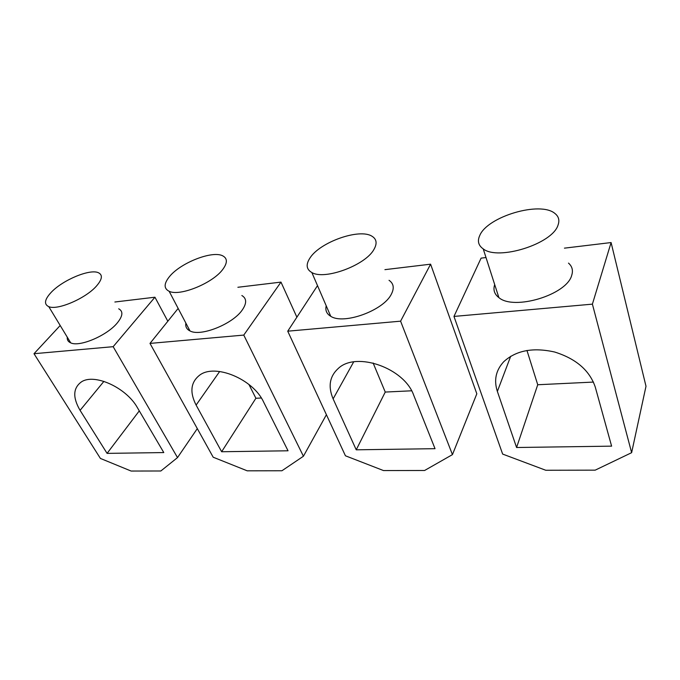 <?xml version="1.0" encoding="UTF-8"?>
<svg xmlns="http://www.w3.org/2000/svg" width="680" height="680" viewBox="0 0 680 680"><rect width="100%" height="100%" fill="white"/><g stroke="black" fill="none" stroke-linecap="round" stroke-linejoin="round"><path stroke-width="1.02" d="M169.507 276.565C180.625 262.743 212.543 250.257 222.768 255.867C227.579 258.425 227.553 262.973 222.691 269.518C212.644 283.288 179.579 296.675 169.15 291.286C163.684 288.515 163.804 283.611 169.507 276.565M241.859 295.528C246.729 298.392 246.882 303.195 242.309 309.918C232.857 324.062 200.566 336.974 189.983 330.93C186.643 329.273 185.274 326.663 185.869 323.102M237.881 287.274L280.984 282.106L243.772 335.087L303.425 456.238L281.936 470.756L247.214 470.823L213.189 457.215L149.991 343.409L243.772 335.087M178.151 308.423L149.991 343.409M196.112 405.084L221.646 451.741L288.039 450.789L263.611 402.024C253.113 379.024 214.888 363.248 199.589 375.207C190.706 382.228 189.55 392.19 196.112 405.084L219.657 371.493M280.984 282.106L296.879 317.186M248.931 384.472L255.901 398.267L261.315 398.004M255.901 398.267L221.646 451.741M326.409 414.707L303.425 456.238M310.003 257.95C320.025 242.063 359.635 228.047 372.045 236.275C376.695 239.156 377.315 243.559 373.923 249.483C365.415 265.302 324.504 280.364 311.865 272.544C306.315 269.374 305.694 264.512 310.003 257.95M389.036 280.304C393.712 283.517 394.468 288.167 391.298 294.278C383.384 310.607 343.51 324.964 330.743 316.293C326.621 313.837 325.108 310.335 326.213 305.787M384.923 269.654L430.601 264.18L400.596 321.173L452.446 454.623L424.6 470.483L383.495 470.56L345.431 455.787L287.733 331.185L400.596 321.173M317.509 285.625L287.733 331.185M333.124 398.871L356.235 449.812L435.03 448.681L413.703 395.216C404.32 368.144 356.779 351.407 338.64 368.109C329.655 376.091 327.811 386.342 333.124 398.871L353.659 361.913M430.601 264.18L476.825 393.788L452.446 454.623M373.116 362.984L385.245 392.062L411.604 390.796M385.245 392.062L356.235 449.812M479.783 235.45C487.458 216.571 540.413 200.744 555.016 213.545C558.731 216.52 559.733 220.371 558.034 225.088C552.568 243.933 498.1 260.925 483.225 248.888C478.354 245.48 477.207 241 479.783 235.45M568.497 263.109C572.203 266.373 573.274 270.453 571.71 275.341C566.763 294.916 513.808 310.76 498.882 297.611C494.368 294.159 492.975 289.816 494.7 284.58M564.434 248.149L611.09 242.556L592.399 304.147L631.626 452.685L595.187 470.152L545.751 470.254L502.647 454.079L453.968 316.429L592.399 304.147M453.968 316.429L481.1 258.128L486.004 257.541M497.369 391.425L516.579 447.508L611.609 446.148L595.246 386.988C589.526 370.362 575.994 358.708 554.65 352.019C533.01 347.183 516.035 350.421 503.719 361.743C495.848 370.311 493.731 380.205 497.369 391.425L510.697 356.26M611.09 242.556L646 386.249L631.626 452.685M526.957 350.447L537.736 384.744L593.479 382.075M537.736 384.744L516.579 447.508M51.314 292.221C62.917 279.913 89.939 268.668 98.379 272.714C102.969 274.924 102.263 279.446 96.271 286.272C85.442 298.546 57.392 310.565 48.773 306.654C43.715 304.257 44.566 299.447 51.314 292.221M118.703 308.805C123.377 311.312 122.876 316.055 117.189 323.051C106.939 335.614 79.509 347.284 70.72 342.865C68.127 341.743 66.972 339.847 67.269 337.161M114.877 302.005L154.938 297.211L113.16 346.681L177.514 457.598L160.845 470.985L131.13 471.044L100.41 458.439L34 353.71L113.16 346.681M60.197 325.499L34 353.71M80.078 410.346L107.075 453.381L163.786 452.565L137.445 407.745C126.404 387.634 94.172 372.98 81.303 381.973C73.023 388.093 72.615 397.553 80.078 410.346L103.912 381.361M154.938 297.211L167.832 321.249M139.281 410.873L107.075 453.381M197.302 428.604L177.514 457.598M169.15 291.286L189.983 330.93M311.865 272.544L330.743 316.293M483.225 248.888L498.882 297.611M48.773 306.654L70.72 342.865"/></g></svg>
